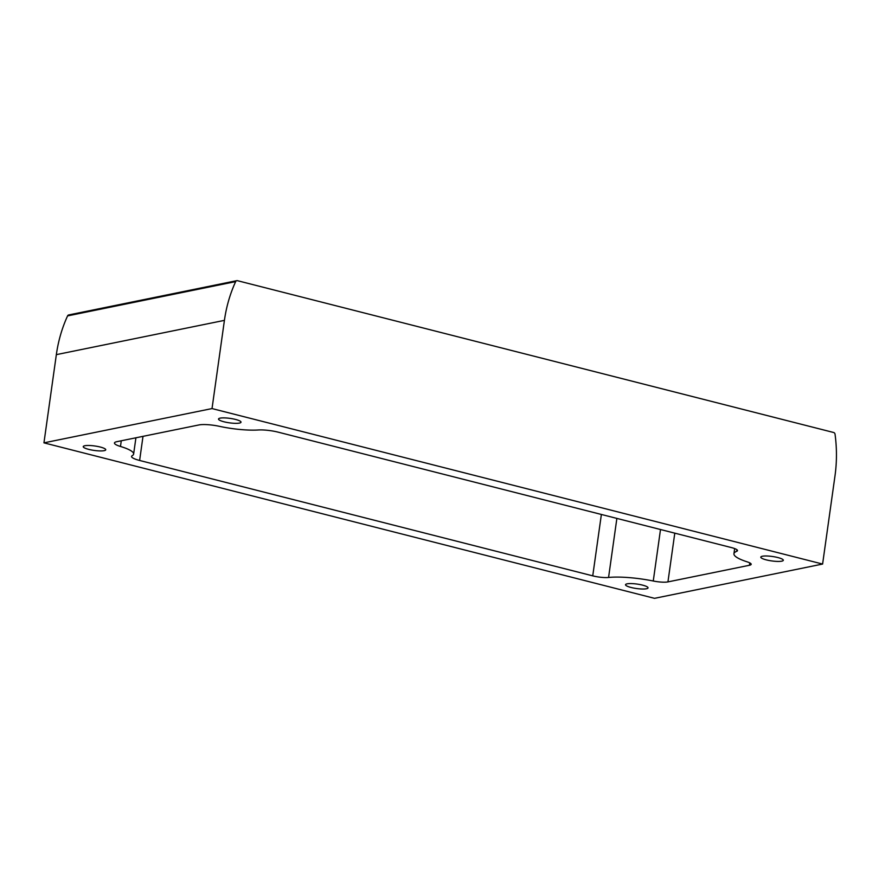 <?xml version="1.0" encoding="UTF-8"?>
<svg xmlns="http://www.w3.org/2000/svg" width="879" height="879" viewBox="0 0 879 879"><rect width="100%" height="100%" fill="white"/><g stroke="black" fill="none" stroke-linecap="round" stroke-linejoin="round"><path stroke-width="1.32" d="M236.803 280.665L68.727 314.946A2 1.714 78.5 0 0 67.584 315.891A133.641 114.435 78.5 0 0 56.344 354.644L43.95 442.851L654.525 598.335L822.601 564.054L834.995 475.836A133.641 114.435 78.5 0 0 835.05 434.248A2 1.714 78.5 0 0 833.611 432.49L237.473 280.687A2 1.714 78.5 0 0 235.66 281.61A133.641 114.435 78.5 0 0 224.42 320.363L212.026 408.57L43.95 442.851M120.478 446.466A16.635 3.285 8 0 1 114.457 442.994A16.635 3.285 8 0 1 116.764 441.697L198.951 424.942A16.635 3.285 8 0 1 219.31 426.304A36.413 7.197 8 0 0 258.239 429.985A16.635 3.285 8 0 1 278.269 432.182L731.405 547.573A12.559 2.483 8 0 1 737.481 550.617A12.559 2.483 8 0 1 736.668 551.342A41.763 8.252 8 0 0 733.943 553.715A41.763 8.252 8 0 0 747.194 561.857A12.559 2.483 8 0 1 751.182 564.296A12.559 2.483 8 0 1 749.435 565.274L667.941 581.898A12.559 2.483 8 0 1 653.262 581.008A41.763 8.252 8 0 0 608.565 577.47A12.559 2.483 8 0 1 592.743 575.855L139.618 460.464A16.635 3.285 8 0 1 131.564 456.432A16.635 3.285 8 0 1 132.213 455.685A36.413 7.197 8 0 0 133.63 454.047A36.413 7.197 8 0 0 120.478 446.466L121.269 440.786M224.013 421.788A11.361 2.241 -172 0 0 241.011 422.195A11.361 2.241 -172 0 0 230.078 418.382A11.361 2.241 -172 0 0 218.519 419.03A11.361 2.241 -172 0 0 224.013 421.788M88.746 449.378A11.361 2.241 -172 0 0 105.744 449.784A11.361 2.241 -172 0 0 94.811 445.983A11.361 2.241 -172 0 0 83.241 446.62A11.361 2.241 -172 0 0 88.746 449.378M631.034 587.469A11.361 2.241 -172 0 0 648.032 587.875A11.361 2.241 -172 0 0 637.099 584.074A11.361 2.241 -172 0 0 625.54 584.711A11.361 2.241 -172 0 0 631.034 587.469M766.312 559.879A11.361 2.241 -172 0 0 783.31 560.286A11.361 2.241 -172 0 0 772.366 556.484A11.361 2.241 -172 0 0 760.807 557.121A11.361 2.241 -172 0 0 766.312 559.879M212.026 408.57L822.601 564.054M224.42 320.363L56.344 354.644M235.66 281.61L67.584 315.891M736.888 549.705L736.668 551.342M749.776 562.879L749.435 565.274M674.786 533.157L667.941 581.898M660.503 529.521L653.262 581.008M616.871 518.412L608.565 577.47M601.379 514.468L592.743 575.855M143.002 436.347L139.618 460.464M734.668 548.584L733.943 553.715M135.915 437.797L133.63 454.047"/></g></svg>

